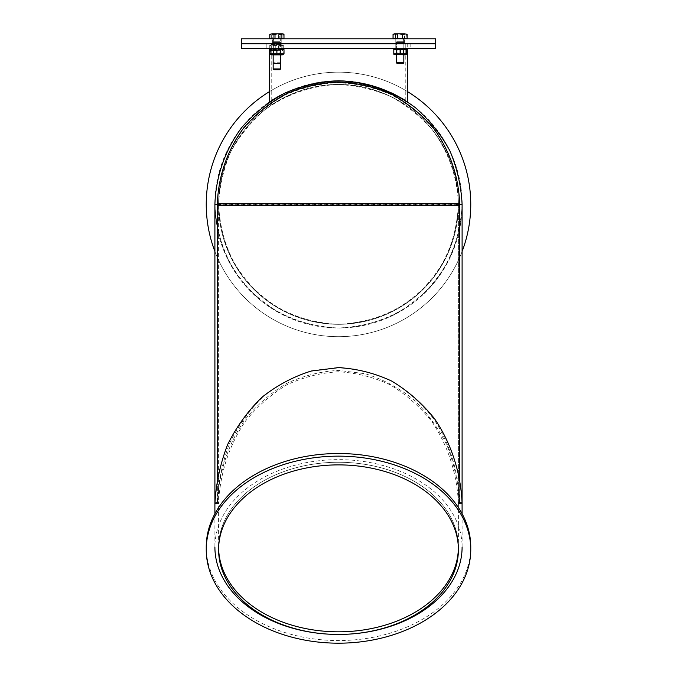<?xml version="1.0" encoding="UTF-8"?>
<svg xmlns="http://www.w3.org/2000/svg" width="677" height="677" viewBox="0 0 677 677"><rect width="100%" height="100%" fill="white"/><g stroke="black" fill="none" stroke-linecap="round" stroke-linejoin="round"><path stroke-width="0.51" stroke-dasharray="3.38 2.54" d="M214.897 502.486L214.897 204.429C215.794 232.313 225.179 259.13 241.858 281.488C254.188 295.443 268.524 306.876 284.873 315.787C302.027 323.014 319.908 327.093 338.5 328.032C366.384 327.135 393.21 317.75 415.568 301.062C429.523 288.74 440.955 274.405 449.866 258.055C457.085 240.894 461.172 223.021 462.103 204.429A123.603 123.603 0 0 0 276.698 97.378A123.603 123.603 0 0 0 276.698 311.471A123.603 123.603 0 0 0 462.103 204.429L458.397 204.429A119.897 119.897 0 0 1 278.552 308.255A119.897 119.897 0 0 1 278.552 100.594A119.897 119.897 0 0 1 458.397 204.429L459.632 204.429L458.397 204.429C457.525 177.374 448.428 151.36 432.239 129.671C420.282 116.139 406.378 105.045 390.519 96.405C373.873 89.398 356.534 85.437 338.5 84.532C311.454 85.395 285.432 94.501 263.742 110.69C250.211 122.639 239.116 136.551 230.476 152.401C223.469 169.047 219.509 186.387 218.603 204.429L214.897 204.429L218.603 204.429C219.475 231.475 228.572 257.488 244.761 279.178C256.718 292.718 270.622 303.804 286.481 312.452C303.127 319.459 320.466 323.411 338.5 324.325C365.546 323.454 391.568 314.348 413.258 298.168C426.789 286.21 437.884 272.306 446.524 256.448C453.531 239.802 457.491 222.462 458.397 204.429L458.397 502.486L458.397 204.429L462.103 204.429C461.206 232.313 451.821 259.13 435.142 281.488C422.812 295.443 408.476 306.876 392.127 315.787C374.973 323.014 357.092 327.093 338.5 328.032C310.616 327.135 283.79 317.75 261.432 301.062C247.477 288.74 236.045 274.405 227.133 258.055C219.915 240.894 215.828 223.021 214.897 204.429L214.897 502.486L218.603 502.486L218.603 204.429L218.62 503.443C219.881 473.595 229.207 445.001 245.421 421.212C257.37 406.378 271.215 394.234 286.955 384.773C303.465 377.106 320.644 372.773 338.5 371.783C356.356 372.773 373.535 377.106 390.045 384.773C405.785 394.234 419.63 406.378 431.579 421.212C447.793 445.001 457.119 473.595 458.38 503.443L458.397 502.486L462.078 502.486L458.397 502.486L458.397 204.429C457.525 231.475 448.428 257.488 432.239 279.178C420.282 292.718 406.378 303.804 390.519 312.452C373.873 319.459 356.534 323.411 338.5 324.325C311.454 323.454 285.432 314.348 263.742 298.168C250.211 286.21 239.116 272.306 230.476 256.448C223.469 239.802 219.509 222.462 218.603 204.429L218.603 502.486L214.922 502.486L218.603 502.486L218.603 547.041A119.897 84.777 180 0 0 218.62 548.353A119.897 84.777 180 0 1 218.603 547.041L218.603 549.665M405.244 104.825C405.65 104.707 374.999 83.686 338.5 84.532C302.001 83.686 271.35 104.707 271.756 104.825C271.35 104.707 302.001 83.686 338.5 84.532C374.999 83.686 405.65 104.707 405.244 104.825L405.244 100.391C405.201 100.475 382.793 84.549 351.541 81.511C317.081 76.67 281.023 93.392 273.618 99.223C281.023 93.392 317.081 76.67 351.541 81.511C382.793 84.549 405.201 100.475 405.244 100.391C405.684 100.323 374.931 80.021 338.5 80.817C302.069 80.021 271.316 100.323 271.756 100.391C271.316 100.323 302.069 80.021 338.5 80.817C374.931 80.021 405.684 100.323 405.244 100.391L405.244 43.743L271.756 43.743L405.244 43.743M217.368 204.429L218.603 204.429L217.368 204.429M269.285 43.743L407.715 43.743L269.285 43.743L269.285 48.685M404.524 99.934L403.382 99.223M402.603 98.74L371.978 85.437L325.248 81.536L285.203 92.901L269.285 102.015L282.047 94.467L314.822 83.11L357.007 82.213L391.797 92.901M271.756 43.743L271.756 104.825M462.103 204.429L462.103 502.486L462.103 204.429L458.397 204.429M459.632 203.498L459.632 204.158C458.693 176.705 449.469 150.311 433.111 128.317C421.035 114.599 406.987 103.353 390.984 94.594C374.195 87.485 356.694 83.474 338.5 82.552C320.306 83.474 302.805 87.485 286.016 94.594C270.013 103.353 255.965 114.599 243.889 128.317C227.531 150.311 218.307 176.705 217.368 204.158L217.385 503.443C218.654 473.282 228.073 444.391 244.456 420.349C256.532 405.362 270.512 393.092 286.422 383.529C303.093 375.786 320.458 371.411 338.5 370.404L365.199 373.729C382.598 379.137 398.668 387.676 413.402 399.328C427.026 412.564 438.247 427.974 447.057 445.568C454.259 464.041 458.447 483.336 459.615 503.443L459.632 502.486C458.752 472.004 449.562 442.69 433.204 418.242C421.128 402.993 407.08 390.494 391.061 380.753C374.246 372.858 356.72 368.398 338.5 367.374L311.547 370.768C293.987 376.285 277.79 384.985 262.972 396.857C249.297 410.33 238.092 425.994 229.359 443.867C222.284 462.619 218.282 482.159 217.368 502.486L217.368 478.08M459.632 478.08L459.615 503.443M459.632 204.158L217.368 204.158L217.368 204.691L459.632 204.691L459.632 204.158L459.632 503.443M214.897 513.775L214.897 547.041A123.603 87.401 0 0 1 338.5 459.641A123.603 87.401 0 0 1 462.103 547.041L462.103 513.775M458.397 549.665L458.397 547.041A119.897 84.777 180 0 1 458.38 548.353A119.897 84.777 180 0 0 458.397 547.041A119.897 84.777 180 0 0 338.5 462.264A119.897 84.777 180 0 0 218.603 547.041A119.897 84.777 180 0 1 338.5 462.264A119.897 84.777 180 0 1 458.397 547.041L458.397 502.486L462.078 502.486M458.38 503.443L462.095 503.443M214.905 503.443L218.62 503.443M214.897 204.429L218.603 204.429M470.76 547.041A132.26 93.519 0 0 1 470.566 552.051A132.26 93.519 0 0 1 334.954 640.527A132.26 93.519 0 0 1 206.24 547.041M447.725 154.974A119.897 119.897 0 0 1 326.712 323.741A119.897 119.897 0 0 1 241.063 134.554A119.897 119.897 0 0 1 447.725 154.974A119.897 119.897 0 0 0 241.063 134.554A119.897 119.897 0 0 0 326.712 323.741A119.897 119.897 0 0 0 447.725 154.974M462.103 251.48A132.26 132.26 0 0 1 214.897 251.48M269.285 91.725A132.26 132.26 0 0 1 407.715 91.725M458.989 149.879A132.26 132.26 0 0 1 325.493 336.046A132.26 132.26 0 0 1 231.018 127.352A132.26 132.26 0 0 1 458.989 149.879M273.169 68.936L280.591 68.936M279.829 69.697L273.931 69.697M274.701 42.499L280.591 42.499L274.701 42.499M276.241 33.85L279.787 34.4L281.886 33.85L271.24 33.85L272.687 34.4L276.241 33.85M283.231 33.943L281.107 33.85L283.714 34.4L282.901 33.85L282.089 34.4L278.679 33.85L283.062 33.85L281.886 33.85L283.976 34.4M269.784 34.4L270.698 33.85L277.528 33.85M269.784 38.174L272.687 38.174L272.687 34.4M272.687 38.174L279.787 38.174L279.787 34.4M279.787 38.174L283.976 38.174M273.72 38.174L282.258 38.174L273.72 38.174M273.72 38.792L282.258 38.792L273.72 38.792M274.896 38.792L280.253 38.792L274.896 38.792M274.896 41.746L280.253 41.746L274.896 41.746M277.765 50.276L273.846 50.276L277.765 50.276M277.959 50.657L273.169 50.657L277.959 50.657M275.996 44.868L279.923 44.868L275.996 44.868M271.68 50.657L282.317 50.657L271.68 50.657M275.801 44.479L280.591 44.479L275.801 44.479M271.68 44.479L282.317 44.479L271.68 44.479M273.542 50.166L275.26 49.683L280.676 50.03M282.089 49.683L270.055 49.683M282.317 50.657L283.714 49.489M270.055 48.685L270.055 45.461L283.714 45.461L270.055 45.461L271.443 44.479M283.714 48.685L283.714 45.461L282.317 44.479M271.672 49.683L271.672 45.461M278.501 49.683L278.501 45.461M275.26 48.685L275.26 45.461M282.089 48.685L282.089 45.461M280.43 62.758L273.169 62.758L280.43 62.758M279.703 63.52L273.931 63.52L279.703 63.52M280.43 42.499L273.169 42.499L280.43 42.499M278.679 33.85L275.26 34.4L272.653 33.85L270.055 34.4L270.538 33.943M283.714 38.174L270.055 38.174L283.714 38.174L283.714 34.4L282.901 33.85M270.055 38.174L270.055 34.4L270.859 33.85L271.672 34.4L281.107 33.85L270.859 33.85M278.501 38.174L278.501 34.4M271.672 38.174L271.672 34.4M282.089 38.174L282.089 34.4M282.03 38.174L271.502 38.174L282.03 38.174M275.26 38.174L275.26 34.4M282.03 38.792L271.502 38.792L282.03 38.792M280.109 38.792L273.508 38.792L280.109 38.792M280.109 41.746L273.508 41.746L280.109 41.746M403.797 62.758L396.409 62.758L403.797 62.758M403.043 63.52L397.171 63.52L403.043 63.52M403.797 42.499L396.409 42.499L403.797 42.499M405.828 33.85L404.465 34.4L400.928 33.85L406.302 33.85L405.024 33.85L407.19 34.4L405.828 33.85M397.391 34.4L395.216 33.85L400.928 33.85L397.391 34.4L397.391 38.174L393.075 38.174L397.602 38.174L397.602 34.4L401.123 33.85L404.643 34.4L405.904 33.85L407.156 34.4M393.041 34.4L395.216 33.85L393.041 34.4M399.312 33.85L402.849 34.4L405.024 33.85L394.412 33.85L395.774 34.4L399.312 33.85M393.041 38.174L402.849 38.174L402.849 34.4M395.774 38.174L395.774 34.4M402.849 38.174L407.19 38.174L404.465 38.174L404.465 34.4M404.465 38.174L397.391 38.174M405.447 38.174L394.742 38.174L405.447 38.174M405.447 38.792L394.742 38.792L405.447 38.792M403.467 38.792L396.747 38.792L403.467 38.792M403.467 41.746L396.747 41.746L403.467 41.746M402.468 62.758L403.83 62.758L403.069 63.52L397.171 63.52L396.409 62.758L402.468 62.758M402.468 42.499L396.409 42.499L402.468 42.499M406.725 34.095L395.343 33.85L397.602 34.4M393.075 34.4L395.343 33.85L393.515 34.095M397.602 38.174L404.643 38.174L404.643 34.4M404.643 38.174L407.156 38.174M403.526 38.174L394.742 38.174L403.526 38.174M403.526 38.792L394.742 38.792L403.526 38.792M402.256 38.792L396.747 38.792L402.256 38.792M402.256 41.746L396.747 41.746L402.256 41.746M400.115 38.792L404.448 38.792L400.115 38.792M400.115 43.743L404.448 43.743L395.791 43.743L395.791 38.792L404.448 38.792L395.791 38.792L395.791 43.743L404.448 43.743L400.115 43.743M276.885 38.792L272.552 38.792L276.885 38.792M276.885 43.743L272.552 43.743L281.209 43.743L281.209 38.792L272.552 38.792L281.209 38.792L281.209 43.743L272.552 43.743L276.885 43.743M435.531 43.743L241.469 43.743L435.531 43.743M435.531 38.792L241.469 38.792M276.885 48.685L272.552 48.685L276.885 48.685M281.209 43.743L272.552 43.743L281.209 43.743L281.209 48.685L272.552 48.685L281.209 48.685L281.209 43.743M400.115 48.685L404.448 48.685L400.115 48.685M395.791 43.743L404.448 43.743L395.791 43.743L395.791 48.685L404.448 48.685L395.791 48.685L395.791 43.743M266.188 48.685L410.812 48.685L266.188 48.685L266.188 43.743L410.812 43.743L266.188 43.743M435.531 48.685L241.469 48.685M273.169 54.862L273.846 54.473L273.846 49.066L279.923 49.066L273.169 48.685L280.591 48.685L273.169 48.685L280.591 48.685L273.169 48.685L273.846 49.066L273.846 54.473L279.923 54.473L273.169 54.862L280.591 54.862L273.169 54.862L280.591 54.862L273.169 54.862L273.169 42.499L273.169 62.758L273.931 63.52M277.079 48.685L271.443 48.685L277.079 48.685M277.079 54.862L271.443 54.862L277.079 54.862M270.834 49.666L283.189 49.666L270.572 49.666L270.572 53.881L283.189 53.881L270.572 53.881L270.834 49.666M282.927 49.666L283.189 53.881L282.927 49.666M277.147 49.666L277.147 53.881M276.622 49.666L276.622 53.881M400.005 49.066L403.153 49.066L400.005 49.066M399.98 48.685L403.83 48.685L399.98 48.685M400.234 54.473L397.077 54.473L400.234 54.473M394.683 48.685L405.557 48.685L394.683 48.685L405.557 48.685L394.683 48.685L392.99 49.666L407.249 49.666L405.557 48.685M400.251 54.862L396.409 54.862L400.251 54.862M394.683 54.862L405.557 54.862L394.683 54.862L405.557 54.862L407.249 53.881L392.99 53.881L407.249 53.881L407.249 49.666L392.99 49.666L392.99 53.881L394.683 54.862M396.781 49.666L396.781 53.881M403.915 49.666L403.915 53.881M396.324 49.666L396.324 53.881M403.458 49.666L403.458 53.881M403.83 54.862L403.153 54.473L403.153 49.066L397.077 49.066L403.83 48.685L396.409 48.685L403.83 48.685L403.153 49.066L403.153 54.473L397.077 54.473L403.83 54.862L396.409 54.862L403.83 54.862L403.83 42.499L403.83 62.758M393.811 49.666L406.428 49.666M406.428 53.881L393.811 53.881M399.853 49.666L399.853 53.881M406.166 49.666L406.166 53.881M282.317 48.685L271.443 48.685L283.062 49.116M270.698 54.431L271.443 54.862L283.062 54.431M282.089 49.125L280.676 49.666L275.26 49.269M273.542 49.666L284.01 49.666M284.01 53.881L269.751 53.881M280.219 49.666L280.219 53.881M273.085 49.666L273.085 53.881M217.368 204.158L217.368 203.498M407.715 43.743L407.715 48.685M279.829 63.52L280.591 62.758L280.253 38.792L280.591 54.862L279.923 54.473L280.591 54.862M273.508 38.792L273.169 42.499L273.508 38.792M273.169 44.479L273.846 44.868L273.846 50.276L273.169 50.657M280.591 44.479L279.923 44.868L279.923 50.276L280.591 50.657M271.443 50.657L270.538 50.14M271.502 38.174L271.502 38.792M282.258 38.174L282.258 38.792M396.409 54.862L397.077 54.473L397.077 49.066L396.409 48.685L397.077 49.066L397.077 54.473L396.409 54.862L396.409 42.499L396.409 62.758M394.742 38.174L394.742 38.792M405.498 38.174L405.498 38.792M403.492 38.792L403.83 42.499L403.492 38.792M404.448 43.743L404.448 38.792L404.448 43.743M272.552 43.743L272.552 38.792L272.552 43.743M410.812 43.743L410.812 48.685M279.923 49.066L280.591 48.685L279.923 49.066L279.923 54.473L279.923 49.066M270.055 49.489L270.698 49.116"/><path stroke-width="1.02" d="M273.618 99.223L271.756 100.391L273.618 99.223M214.897 204.429L217.368 204.429L214.897 204.429C215.794 176.536 225.179 149.719 241.858 127.361C254.188 113.406 268.524 101.973 284.873 93.062C302.027 85.835 319.908 81.756 338.5 80.817C366.384 81.714 393.21 91.099 415.568 107.787C429.523 120.108 440.955 134.452 449.866 150.793C457.085 167.955 461.172 185.828 462.103 204.429L459.632 204.429L462.103 204.429L462.095 503.443C460.8 472.656 451.195 443.164 434.473 418.631C422.16 403.331 407.884 390.798 391.653 381.049C374.635 373.137 356.914 368.669 338.5 367.645L311.251 371.038C293.496 376.564 277.096 385.281 262.058 397.179C248.154 410.685 236.705 426.417 227.717 444.366C220.372 463.229 216.107 482.921 214.905 503.443L214.897 204.429M391.797 92.901L404.524 99.934M403.382 99.223L402.603 98.74M269.285 48.685L269.285 102.015M214.897 502.486L214.897 513.775M217.368 478.08L217.368 203.498C218.307 176.045 227.531 149.659 243.889 127.665C255.965 113.939 270.013 102.701 286.016 93.934C302.805 86.834 320.306 82.822 338.5 81.9C356.694 82.822 374.195 86.834 390.984 93.934C406.987 102.701 421.035 113.939 433.111 127.665C449.469 149.659 458.693 176.045 459.632 203.498L459.632 478.08M217.368 204.691L217.368 205.647L459.632 205.647L459.632 204.691L459.632 205.647M462.103 547.041A123.603 87.401 0 0 1 338.5 634.442A123.603 87.401 0 0 1 214.897 547.041M218.62 548.353A119.897 84.777 180 0 0 338.5 631.819A119.897 84.777 180 0 0 458.38 548.353A119.897 84.777 180 0 1 458.227 551.586A119.897 84.777 180 0 1 336.215 631.802A119.897 84.777 180 0 1 218.62 548.353M462.078 502.486L462.103 513.775M458.227 554.209A119.897 84.777 0 0 1 335.284 634.417A119.897 84.777 0 0 1 218.603 549.665A119.897 84.777 0 0 1 338.5 464.887A119.897 84.777 0 0 1 458.397 549.665A119.897 84.777 0 0 1 458.227 554.209M470.566 554.675A132.26 93.519 0 0 1 334.954 643.15A132.26 93.519 0 0 1 206.24 549.665A132.26 93.519 0 0 1 338.5 456.146A132.26 93.519 0 0 1 470.76 549.665A132.26 93.519 0 0 1 470.566 554.675M206.24 549.665L206.24 547.041A132.26 93.519 0 0 1 338.5 453.522A132.26 93.519 0 0 1 470.76 547.041L470.76 549.665M407.715 91.725A132.26 132.26 0 0 1 462.103 251.48M214.897 251.48A132.26 132.26 0 0 1 269.285 91.725M280.591 68.936L273.169 68.936L273.931 69.697L279.829 69.697L280.591 68.936L280.591 54.862M283.976 34.4L283.062 33.85L281.073 34.4L277.528 33.85L282.529 33.85L283.976 34.4L283.976 38.174L269.784 38.174L269.784 34.4L271.883 33.85L269.784 34.4M273.973 34.4L271.883 33.85L277.528 33.85L273.973 34.4L273.973 38.174M281.073 38.174L281.073 34.4M280.676 50.03L282.089 49.683L282.089 48.685M270.538 50.14L270.055 49.683L273.542 50.166M270.055 49.683L270.055 48.685M275.26 49.683L275.26 48.685M283.714 49.489L283.714 48.685M277.528 33.85L278.679 33.85M407.156 34.4L404.897 33.85L407.156 34.4L407.156 38.174L406.767 34.121M393.125 34.366L394.336 33.85L404.897 33.85L402.637 34.4L399.117 33.85L393.515 34.095M407.156 38.174L393.041 38.174L393.041 34.4M403.83 62.758L396.409 62.758L397.171 63.52L403.069 63.52L403.83 62.758L403.83 54.862M393.075 38.174L393.075 34.4M402.637 38.174L402.637 34.4M395.596 38.174L395.596 34.4M241.469 43.743L435.531 43.743L435.531 48.685L241.469 48.685L241.469 43.743L435.531 43.743L435.531 38.792L241.469 38.792L241.469 43.743M406.302 54.431L405.557 54.862L393.938 54.431M406.166 49.666L393.811 49.666L393.811 53.881L406.166 53.881M393.811 53.881L393.811 49.666M406.428 49.666L406.428 53.881M400.378 49.666L400.378 53.881M282.317 54.862L271.443 54.862L269.751 53.881L284.01 53.881L282.317 54.862M275.26 49.269L273.542 49.666L273.542 53.881M284.01 53.881L284.01 49.666L282.089 49.125M269.751 49.666L269.751 53.881M280.676 49.666L280.676 53.881M217.368 203.498L459.632 203.498M407.715 48.685L407.715 102.015M273.169 54.862L273.169 68.936M271.502 38.174L271.502 38.792M282.258 38.174L282.258 38.792M396.409 54.862L396.409 62.758M394.742 38.174L394.742 38.792M405.498 38.174L405.498 38.792M394.683 48.685L393.938 49.116M405.557 48.685L406.302 49.116M282.317 48.685L283.875 49.582"/></g></svg>
